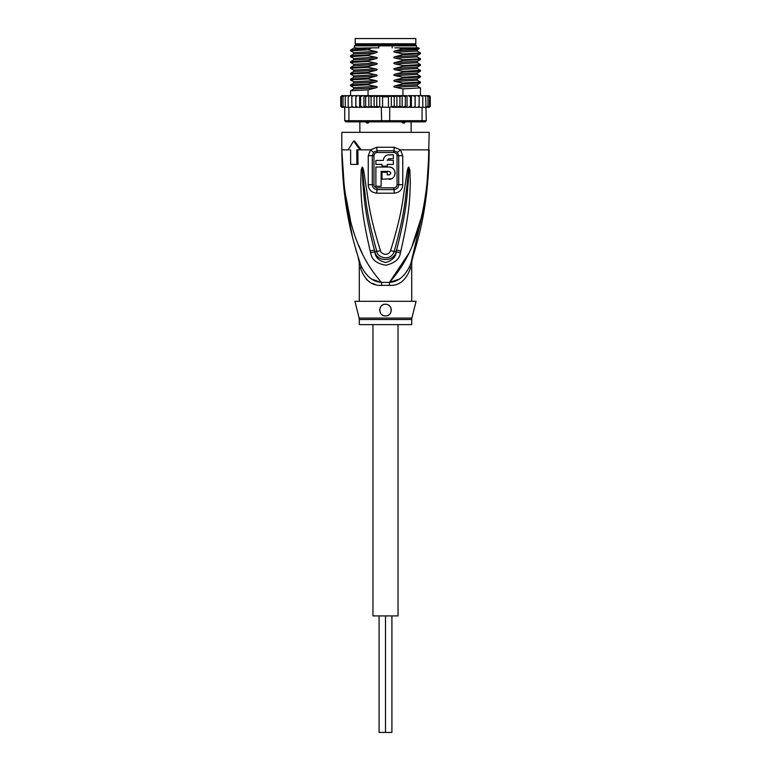 <?xml version="1.0" encoding="UTF-8"?>
<svg xmlns="http://www.w3.org/2000/svg" width="771" height="771" viewBox="0 0 771 771"><rect width="100%" height="100%" fill="white"/><g stroke="black" fill="none" stroke-linecap="round" stroke-linejoin="round"><path stroke-width="1.16" d="M398.029 324.62L398.029 615.923L385.5 615.923L385.5 732.45L379.091 732.45L379.091 615.923M372.971 324.62L372.971 615.923L385.5 615.923L385.5 732.45L391.909 732.45L391.909 615.923M385.5 38.55L415.8 38.55L415.8 43.793L355.2 43.793L355.2 38.55L385.5 38.55M357.677 44.959L357.677 43.793M413.323 44.959L413.323 43.793M411.136 121.866L411.136 132.352M405.931 121.442L404.283 123.032L402.954 123.032L400.987 121.442M370.013 121.442L368.046 123.032L366.717 123.032L365.069 121.442M359.864 121.866L359.864 132.352M368.046 123.032L366.717 123.032M404.283 123.032L402.954 123.032M426.671 188.384L429.196 149.834C426.777 229.681 407.657 261.562 389.471 282.388A11.652 1.744 -90 0 0 389.413 285.347L381.587 285.347C371.863 286.012 364.837 280.287 360.529 268.163C358.843 260.733 358.843 260.733 360.529 268.163A11.652 8.211 -18.5 0 0 360.481 264.472C353.523 241.699 342.594 209.982 341.804 149.834L344.415 189.02L350.352 219.552M359.113 318.095A5.831 5.831 -90 0 1 359.286 319.512L411.714 319.512A5.831 5.831 90 0 1 411.887 318.095L416.089 301.307L354.911 301.307L359.113 318.095L411.887 318.095M411.714 301.307L411.714 262.651L412.263 259.123L410.519 264.472C405.295 275.999 398.279 281.974 389.471 282.388L408.784 253.418M344.001 189.647L341.804 149.834C344.213 229.681 363.363 261.591 381.529 282.388A11.652 1.744 -90 0 1 381.587 285.347L380.932 285.337M428.05 178.554L429.196 132.352L341.804 132.352L341.804 149.834L349.215 149.834M394.193 147.251L400.4 149.834L402.741 155.694L402.761 184.693C402.462 189.685 399.6 192.528 394.164 193.203L376.836 193.203C371.4 192.528 368.538 189.695 368.239 184.693L368.259 155.694L370.6 149.834L376.807 147.251L394.193 147.251A5.831 1.156 90 0 1 393.962 150.75L397.402 152.282L398.703 155.675L398.713 184.712C398.54 187.565 396.969 189.194 393.991 189.599L377.009 189.599C374.031 189.194 372.46 187.565 372.287 184.712L372.297 155.675L373.598 152.282L377.038 150.75A2.911 0.578 90 0 1 377.154 152.485C375.169 152.764 374.108 153.814 373.974 155.665L368.259 155.694M376.807 147.251A5.831 1.156 90 0 0 377.038 150.75L393.962 150.75A2.911 0.578 90 0 0 393.846 152.485C395.841 152.764 396.901 153.824 397.026 155.665L397.046 184.722C396.92 186.524 395.88 187.555 393.894 187.825L377.106 187.825C375.12 187.555 374.07 186.515 373.954 184.722L373.974 155.665M350.632 149.834L350.632 164.396L357.995 164.396L357.85 149.834M370.167 250.96C360.279 208.633 361.503 194.918 360.693 184.52L361.175 169.967L362.168 167.182C362.592 166.738 363.16 168.242 363.864 171.673L366.235 187.488C368.287 198.292 368.307 211.63 380.431 250.662C380.999 254.083 388.141 256.772 390.569 250.662C403.079 210.204 402.722 197.723 404.794 187.257L407.136 171.644C407.82 168.261 408.389 166.767 408.832 167.182L409.825 169.948L410.345 182.746C409.536 192.904 411.319 205.693 400.833 250.96L400.38 252.743C399.715 258.94 394.897 263.094 385.914 265.205C376.759 263.778 371.661 259.625 370.62 252.743L370.167 250.96A5.831 0.598 -12.7 0 0 374.427 250.045C363.584 208.44 364.249 194.784 362.919 184.529L362.216 167.432L364.269 187.71C365.917 198.561 365.791 211.9 376.788 251.317C376.971 257.302 390.743 262.246 394.212 251.317C405.556 210.473 405.093 197.993 406.76 187.478L408.813 167.49A5.831 2.727 128.3 0 0 408.958 167.24M370.62 252.743A5.831 0.626 -12.9 0 0 374.841 251.818L374.427 250.045L374.937 251.789C376.749 262.015 394.039 262.207 396.063 251.789L396.573 250.045L396.159 251.818C395.957 256.801 392.516 260.357 385.818 262.506C378.947 260.955 375.284 257.398 374.841 251.818L376.788 251.317A5.831 0.867 164.2 0 0 380.431 250.662M361.175 169.967A5.831 0.761 7.2 0 0 362.148 170.16L362.187 167.49A5.831 2.727 51.8 0 1 362.042 167.24M362.168 167.182A5.831 3.103 77.2 0 0 362.216 167.432L362.775 171.904L363.864 171.673M390.569 250.662A5.831 0.867 15.8 0 0 394.212 251.317L396.159 251.818A5.831 0.626 -167.1 0 0 400.38 252.743M407.136 171.644L408.225 171.875L408.784 167.432A5.831 3.113 102.6 0 0 408.832 167.182M409.825 169.948A5.831 0.771 172.7 0 1 408.852 170.14L408.216 182.775C406.857 192.789 408.061 205.539 396.573 250.045A5.831 0.598 -167.3 0 0 400.833 250.96M348.164 149.834L353.571 141.093L360.105 149.834L361.156 149.834L354.602 141.093L353.571 141.093M358.794 245.535L362.216 253.418M412.225 245.467L420.638 219.59M410.876 263.422L425.563 200.923M358.949 259.808L360.481 264.472C358.12 257.273 358.12 257.273 360.481 264.472C365.705 275.999 372.721 281.974 381.529 282.388L389.471 282.388L398.241 279.497M372.711 279.468L380.672 282.253M366.37 279.353L369.174 281.627M372.162 283.275L375.159 284.393M344.762 195.988L352.588 237.42M355.585 248.657L356.665 252.368M397.402 152.282A5.831 1.33 139.8 0 0 400.4 149.834L429.196 149.834C428.406 210.001 417.477 241.689 410.519 264.472A11.652 8.211 -161.5 0 0 410.471 268.163C406.163 280.287 399.137 286.012 389.413 285.347M411.068 262.824L411.656 261.032M412.042 259.817L410.866 263.441M410.471 268.163C412.157 260.733 412.157 260.733 410.471 268.163M385.5 304.227L384.141 304.381A5.831 5.831 0 0 1 385.5 304.227C393.73 304.42 392.198 316.891 385.5 315.879C377.963 316.341 378.041 303.841 385.5 304.227A5.831 5.831 0 0 1 386.849 304.381M382.83 304.873L381.664 305.663A5.831 5.831 0 0 1 382.83 304.873M380.045 308.005A5.831 5.831 0 0 1 380.71 306.733L380.276 307.475M379.679 309.865L379.717 310.79A5.831 5.831 0 0 1 379.708 309.422M380.084 312.188L380.729 313.392A5.831 5.831 0 0 1 380.074 312.188M411.714 319.512L411.714 324.62L359.286 324.62L359.286 319.512M384.584 315.802A5.831 5.831 0 0 1 384.083 315.705M382.782 315.204A5.831 5.831 0 0 1 381.645 314.423M388.141 304.853A5.831 5.831 0 0 1 389.297 305.634M390.251 306.685A5.831 5.831 0 0 1 390.936 307.957M391.282 309.364A5.831 5.831 0 0 1 391.292 310.713M391.013 311.927A5.831 5.831 0 0 1 390.512 313.016M389.798 313.98A5.831 5.831 0 0 1 388.892 314.79M386.676 315.753A5.831 5.831 0 0 1 385.5 315.879M388.478 158.768L393.364 158.681L393.364 154.778L387.726 154.923M386.608 155.308L386.069 155.597M385.635 155.887L384.575 156.908M383.495 159.144L383.341 160.435L375.891 160.435L375.891 164.396L382.002 164.396L382.002 166.141L387.244 166.141L387.244 164.396L393.364 164.396L393.364 160.435L387.312 159.973M389.596 174.776L387.244 174.882L387.244 172.261L382.002 172.261L382.002 179.248L391.572 178.689M392.449 178.188L393.538 177.234M394.299 176.193L394.819 175.017M395.07 173.861L395.08 172.521M394.839 171.335L394.299 170.083M393.489 168.984L392.362 168.03M391.678 167.635L389.538 167.037M388.998 179.248C396.901 179.604 396.892 166.69 388.998 167.018L375.891 167.018L375.891 186.245L381.134 186.245L381.134 171.384L388.998 171.384L390.512 172.261M390.714 172.839L390.714 173.436M388.998 171.384C391.254 172.55 391.254 173.716 388.998 174.882M387.244 160.435L388.998 158.681M388.998 154.778C385.567 155.116 383.688 156.995 383.341 160.435M356.809 164.396L356.809 149.834L360.105 149.834M416.523 47.869L416.523 45.836L354.477 45.836L354.477 47.869L356.009 47.869L353.735 48.178L350.583 49.999L350.545 50.79L368.056 49.816L375.805 51.435L353.744 52.659L350.545 50.79M402.944 54.674L420.417 53.739L417.275 55.56L395.195 56.688L402.944 54.674L402.944 53.931L420.455 52.958L417.275 51.098L417.265 49.739L395.195 50.857L401.961 49.142L419.337 48.544L418.711 47.869L394.877 47.869M357.648 95.643L355.923 96.809L355.884 95.643L355.923 96.809L355.884 95.643L401.903 95.643L399.918 96.809L396.882 95.681L396.882 107.265L394.251 106.138L389.702 107.304L389.702 120.7L344.714 120.7L345.88 121.866L425.12 121.866L426.286 120.7L389.702 120.7L389.345 121.866M369.097 95.643L371.082 96.809L374.118 95.681L376.749 96.809L379.708 95.864L382.57 96.809L388.43 96.809L391.292 95.864L391.292 107.082M379.708 95.864L379.708 107.082L389.702 107.304M421.226 95.643L422.797 96.809L422.421 95.643L417.631 95.643L419.231 96.809L419.048 107.304L415.714 107.304L422.074 107.304L422.074 120.7L421.274 121.866M426.286 120.7L425.737 96.809L425.158 95.643L424.204 95.643L425.737 96.809M422.074 107.304L425.737 107.304M344.483 107.304L343.018 106.138L343.789 107.304L355.903 107.179M342.864 107.304L341.505 106.138L342.449 107.304L344.714 107.304L344.714 120.7M349.726 121.866L348.926 120.7L348.926 107.304M381.298 107.304L381.655 121.866M415.714 107.304L410.885 107.304L413.285 107.304L415.077 106.311M392.304 107.304L408.264 107.304L390.483 106.976M388.43 107.304L388.43 96.809M382.57 107.304L382.57 96.809M380.517 106.976L357.715 107.304L378.696 107.304M415.116 107.304L415.077 96.809L413.285 95.643L415.116 95.643L415.077 96.809L415.116 95.643L410.885 95.643L410.423 96.809L408.264 95.643L411.377 95.643L411.377 107.304M429.158 95.643L430.266 96.809L429.158 95.643L427.452 95.643M429.495 96.809L428.136 95.643L429.495 96.809L429.495 106.138L428.136 107.304L426.286 107.304L427.211 107.304L427.982 106.138L426.517 107.304M427.982 96.809L426.517 95.643L427.982 96.809L427.982 106.138M419.231 96.809L419.048 95.643L415.116 95.643M405.344 96.809L406.423 95.643L402.549 95.643L405.344 96.809L405.344 106.138L402.549 107.304M430.064 96.144L430.266 106.138L429.023 107.304L427.086 107.304M426.517 95.643L421.833 95.643M343.548 95.643L341.842 95.643L340.734 96.809L341.842 95.643L343.914 95.643M343.914 107.304L341.977 107.304L340.734 106.138L340.734 96.809L341.977 95.643M341.505 106.138L341.505 96.809L342.449 95.643L344.984 95.643M341.505 96.809L342.864 95.643M343.018 106.138L343.018 96.809L343.789 95.643L359.623 95.643L359.623 107.304M343.018 96.809L344.483 95.643M345.842 95.643L346.796 95.643L345.263 96.809L345.842 95.643M348.579 95.643L349.774 95.643L348.203 96.809L348.579 95.643M351.952 95.643L353.369 95.643L351.769 96.809L351.952 95.643M355.884 107.304L355.923 106.138L357.715 107.304L355.884 107.304L355.923 96.809L357.715 95.643M385.712 95.643L360.115 95.643L360.577 96.809L362.736 95.643M364.577 95.643L365.656 96.809L368.451 95.643M391.292 95.864L394.251 96.809L396.882 95.681M341.977 107.304L340.734 106.138L340.743 96.645M429.023 95.643L427.086 95.643M430.266 96.809L430.266 106.138L429.158 107.304L430.228 106.437M429.524 107.236L427.452 107.304M410.423 106.138L410.885 107.304L408.264 107.304L410.423 106.138L410.423 96.809M429.495 106.138L428.136 107.304M355.286 107.304L351.952 107.304L351.769 96.809M340.772 106.437L341.842 107.304L343.548 107.304M402.549 95.643L401.903 95.643L402.944 95.643L402.944 88.887L395.195 87.268C393.374 86.844 393.374 86.352 395.195 85.812L402.944 83.798L402.944 83.066L395.195 81.447C393.374 81.013 393.374 80.531 395.195 79.991L402.944 77.977L402.944 77.235L395.195 75.616C393.374 75.192 393.374 74.7 395.195 74.161L402.944 72.146L402.944 71.404L395.195 69.785C393.374 69.332 393.374 68.85 395.195 68.34L402.944 66.325L402.944 65.583L395.195 63.964C393.374 63.54 393.374 63.049 395.195 62.509L402.944 60.495L402.944 59.752L395.195 58.133C393.374 57.709 393.374 57.227 395.195 56.688M402.944 95.643L406.423 95.643M413.285 95.643L411.377 95.643M428.136 95.643L426.016 95.643M345.263 107.304L345.263 96.809M348.203 107.304L348.203 96.809M355.836 95.643L355.836 107.304M353.369 107.304L351.769 106.138M362.736 107.304L360.577 106.138L360.115 107.304M360.577 106.138L360.577 96.809M363.96 95.643L363.96 107.304M368.451 107.304L365.656 106.138L364.577 107.304M365.656 106.138L365.656 96.809M368.837 95.643L368.837 107.304M374.118 95.681L374.118 107.265L371.082 106.138L369.097 107.304M371.082 106.138L371.082 96.809M379.708 107.082L376.749 106.138L374.118 107.265M376.749 106.138L376.749 96.809M422.797 107.304L422.797 96.809M415.164 95.643L415.164 107.304M419.231 106.138L417.631 107.304M406.423 107.304L405.344 106.138M401.903 107.304L399.918 106.138L396.882 107.265M407.04 95.643L407.04 107.304M402.163 95.643L402.163 107.304M399.918 106.138L399.918 96.809M394.251 106.138L394.251 96.809M420.417 53.739L420.455 52.958M402.944 60.495L420.455 59.521L420.455 58.789L402.944 59.752M420.397 70.383L402.944 71.404M402.944 72.146L420.417 71.221L420.455 70.44M420.397 82.034L402.944 83.066M402.944 83.798L420.417 82.873L420.455 82.092M395.195 63.964L417.275 62.75L420.455 64.61L402.944 65.583M402.944 66.325L420.417 65.39L420.455 64.61M402.944 77.977L420.455 77.004L420.455 76.262L402.944 77.235M420.397 87.865L402.944 88.887M350.583 62.48L368.056 61.468L375.805 63.087L353.725 64.301L350.583 62.48M419.337 48.544L417.275 49.739M375.805 57.256C377.645 57.7 377.645 58.191 375.805 58.712L353.735 59.83L353.735 58.471L350.545 56.611L368.056 55.637L375.805 57.256L353.744 58.48M420.417 59.569L417.275 61.391L395.195 62.509M368.056 49.816L350.583 49.999M368.056 61.468L368.056 60.726L350.583 61.651L350.545 62.441M368.056 55.637L368.056 54.895L350.583 55.83L350.545 56.611M368.056 67.289L368.056 66.547L350.583 67.482L350.545 68.262L368.056 67.289L375.805 68.908C377.645 69.361 377.645 69.843 375.805 70.363L368.056 72.378L350.583 73.303L350.545 74.093L368.056 73.12L368.056 72.378M350.593 74.141L353.744 75.963L353.716 77.322M368.056 78.941L368.056 78.208L350.583 79.134L350.545 79.914L368.056 78.941L375.805 80.56C377.645 81.013 377.645 81.495 375.805 82.015L368.056 84.029L350.583 84.955L350.545 85.745L368.056 84.771L368.056 84.029M368.056 95.643L368.056 89.86L350.583 90.785L350.545 95.643M353.735 48.178L372.277 47.869L354.149 49.623M375.805 51.435C377.645 51.879 377.645 52.361 375.805 52.881L353.725 54.009L353.735 52.65M375.805 52.881L368.056 54.895M375.805 58.712L368.056 60.726M402.944 53.931L395.195 52.312C393.355 51.869 393.355 51.387 395.195 50.857M417.275 51.098L395.195 52.312M420.417 58.741L417.265 56.919L395.195 58.133M375.805 63.087C377.645 63.53 377.645 64.012 375.805 64.542L353.716 65.67M375.805 64.542L368.056 66.547M378.821 45.836L378.821 47.869L372.277 47.869M401.961 49.142L399.099 47.869M392.179 45.836L392.179 47.869M371.246 48.139L368.056 49.623M368.056 73.12L375.805 74.739C377.645 75.182 377.645 75.664 375.805 76.194L368.056 78.208M368.056 84.771L375.805 86.391C377.645 86.834 377.645 87.316 375.805 87.846L368.056 89.86M375.805 70.363L353.725 71.481M350.583 73.312L353.716 71.501M375.805 76.194L353.725 77.312L350.583 79.134M375.805 82.015L353.716 83.152M420.417 70.392L417.275 68.571L395.195 69.785M420.417 76.223L417.275 74.401L395.195 75.616M420.417 82.044L417.265 80.223L395.195 81.447M375.805 87.846L353.716 88.973M420.455 95.643L420.455 87.913L417.265 86.053L395.195 87.268M417.284 73.033L395.195 74.161M417.284 78.854L395.195 79.991M417.284 84.685L395.195 85.812M375.805 68.908L353.735 70.122L353.735 71.491M375.805 74.739L353.735 75.953M375.805 80.56L353.735 81.784L353.735 83.143L350.583 84.964M375.805 86.391L353.735 87.605L353.735 88.964L350.583 90.785M417.284 67.202L395.195 68.34M354.477 45.836L355.354 44.959L415.646 44.959L416.523 45.836M377.106 187.825A2.911 0.607 -90 0 1 377.106 188.037A2.911 0.607 -90 0 1 377.009 189.599A5.831 1.205 -90 0 0 376.836 193.203M393.894 187.825A2.911 0.607 -90 0 0 393.894 188.037A2.911 0.607 -90 0 0 393.991 189.599A5.831 1.205 -90 0 1 394.174 193.203M393.846 152.485L377.154 152.485M397.026 155.665L402.741 155.694M361.156 149.834L370.6 149.834A5.831 1.33 40.2 0 0 373.598 152.282M368.239 184.693L373.954 184.722M397.046 184.722L402.761 184.683M358.158 257.659L359.286 262.651L359.286 301.307M360.481 264.472L358.978 259.885M410.519 264.472L412.842 257.659M350.583 55.83L353.725 54.009M350.583 61.651L353.735 59.83M350.583 67.482L353.725 65.66L353.735 64.301M417.265 56.919L417.265 55.56M417.265 62.75L417.265 61.391M417.265 74.401L417.265 73.043L420.417 71.221M417.265 80.223L417.265 78.864L420.417 77.042M417.265 86.053L417.265 84.694L420.417 82.873M420.417 65.39L417.265 67.212L417.265 68.571M350.583 68.311L353.735 70.122M350.583 79.962L353.735 81.784M350.583 85.783L353.735 87.605"/></g></svg>
